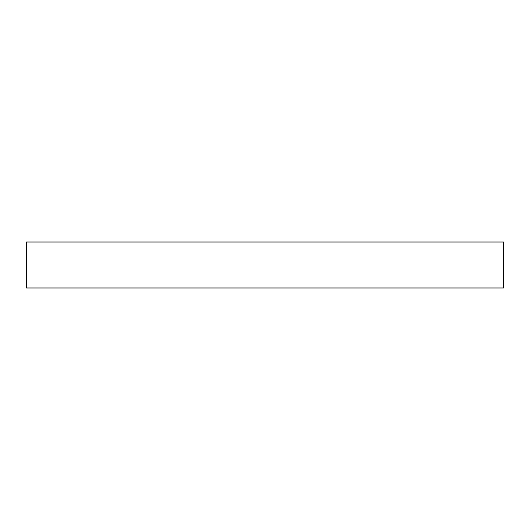 <?xml version="1.0" encoding="UTF-8"?>
<svg xmlns="http://www.w3.org/2000/svg" width="530" height="530" viewBox="0 0 530 530"><rect width="100%" height="100%" fill="white"/><g stroke="black" fill="none" stroke-linecap="round" stroke-linejoin="round"><path stroke-width="0.79" d="M503.5 242.011L26.5 242.011L26.5 287.989L503.5 287.989L503.5 242.011L503.5 287.989L26.5 287.989L26.5 242.011L503.5 242.011"/></g></svg>
